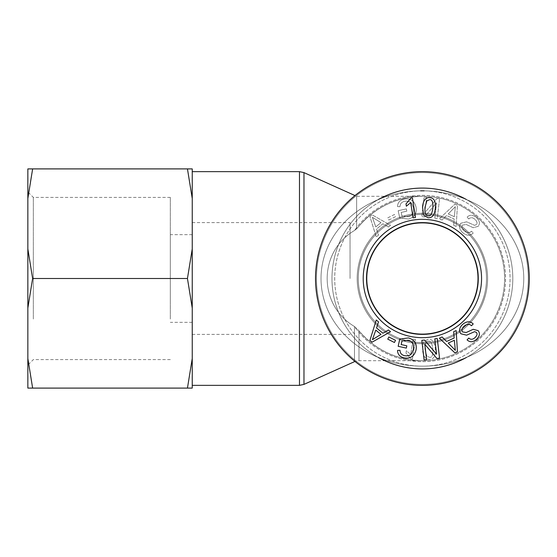 <?xml version="1.0" encoding="UTF-8"?>
<svg xmlns="http://www.w3.org/2000/svg" width="557" height="557" viewBox="0 0 557 557"><rect width="100%" height="100%" fill="white"/><g stroke="black" fill="none" stroke-linecap="round" stroke-linejoin="round"><path stroke-width="0.42" stroke-dasharray="2.79 2.09" d="M354.489 361.006L354.489 326.513L358.987 330.809L358.987 360.692L354.489 361.66L354.489 326.513A83.16 83.16 0 0 0 422.387 361.66A83.16 83.16 0 0 0 496.238 240.269A83.16 83.16 0 0 0 354.489 230.487C318.068 252.043 318.068 304.958 354.489 326.513A83.16 83.16 0 0 0 422.387 361.66A83.16 83.16 0 0 0 496.238 240.269A83.16 83.16 0 0 0 354.489 230.487L356.633 228.843L356.633 196.308L356.633 228.843L354.489 230.487C318.068 252.043 318.068 304.958 354.489 326.513L358.987 330.809A82.192 82.192 0 0 0 478.623 338.44A82.192 82.192 0 0 0 478.623 218.56A82.192 82.192 0 0 0 358.987 226.191A82.192 82.192 0 0 1 478.623 218.56A82.192 82.192 0 0 1 478.623 338.44A82.192 82.192 0 0 1 358.987 330.809C375.69 350.172 396.821 360.135 422.387 360.692L358.987 360.692L358.987 330.809C375.69 350.172 396.821 360.135 422.387 360.692M192.242 385.353L192.242 171.647L192.242 385.353M422.387 196.308C396.821 196.865 375.69 206.828 358.987 226.191L356.633 228.843L358.987 226.191C375.69 206.828 396.821 196.865 422.387 196.308L356.633 196.308L355.004 195.57A106.853 106.853 0 0 0 355.018 361.437M422.387 385.353A106.853 106.853 0 0 1 329.848 225.07A106.853 106.853 0 0 1 514.926 225.07A106.853 106.853 0 0 1 422.387 385.353A106.853 106.853 0 0 1 329.848 225.07A106.853 106.853 0 0 1 514.926 225.07A106.853 106.853 0 0 1 422.387 385.353M366.492 278.5A55.895 55.895 0 0 1 450.334 230.097A55.895 55.895 0 0 1 450.334 326.903A55.895 55.895 0 0 1 366.492 278.5A55.895 55.895 0 0 1 450.334 230.097A55.895 55.895 0 0 1 450.334 326.903A55.895 55.895 0 0 1 366.492 278.5M350.054 278.5L350.054 222.605L350.054 278.5M192.242 278.5L192.242 222.605L192.242 278.5M478.282 278.5A55.895 55.895 0 0 0 394.44 230.097A55.895 55.895 0 0 0 394.44 326.903A55.895 55.895 0 0 0 478.282 278.5A55.895 55.895 0 0 0 394.44 230.097A55.895 55.895 0 0 0 394.44 326.903A55.895 55.895 0 0 0 478.282 278.5M422.387 222.884A55.616 55.616 0 0 0 374.22 306.308A55.616 55.616 0 0 0 470.554 306.308A55.616 55.616 0 0 0 422.387 222.884M466.515 357.413A90.415 90.415 0 0 0 466.397 199.517M378.342 199.538A90.415 90.415 0 0 0 378.335 357.455M424.121 190.842A87.672 87.672 0 0 1 510.059 279.37A87.672 87.672 0 0 1 422.387 366.172A87.672 87.672 0 0 1 334.715 279.37A87.672 87.672 0 0 1 420.639 190.842M422.387 368.915A90.415 90.415 0 0 0 500.687 233.292A90.415 90.415 0 0 0 344.087 233.292A90.415 90.415 0 0 0 422.387 368.915M358.276 278.5A64.111 64.111 0 0 0 422.387 342.611A64.111 64.111 0 0 0 486.498 278.5A64.111 64.111 0 0 0 422.387 214.389A64.111 64.111 0 0 0 358.276 278.5A64.111 64.111 0 0 1 422.387 214.389A64.111 64.111 0 0 1 486.498 278.5A64.111 64.111 0 0 0 390.332 222.974A64.111 64.111 0 0 0 390.332 334.026A64.111 64.111 0 0 0 486.498 278.5A64.111 64.111 0 0 1 422.387 342.611A64.111 64.111 0 0 1 358.276 278.5M428.173 215.74C430.526 216.506 432.079 213.951 432.838 208.067C433.193 202.135 432.135 199.329 429.649 199.657L426.871 200.819L425.005 207.336C424.65 213.268 425.708 216.067 428.173 215.74M423.717 215.28L422.519 207.1C423.153 200.402 425.597 197.262 429.865 197.672C434.07 197.923 435.894 201.467 435.323 208.297C434.697 214.96 432.253 218.1 427.992 217.717L423.717 215.28M388.856 336.964L395.519 340.313L394.426 342.492L387.763 339.143L388.856 336.964M434.801 338.844L437.28 338.552L439.557 358.151L436.897 358.457L424.803 344.275L426.592 359.655L424.114 359.947L421.837 340.348L424.497 340.042L436.591 354.224L434.801 338.844M448.239 343.049L455.341 350.325L454.345 340.278L448.239 343.049M453.663 331.707L456.176 330.559L457.429 351.655L454.853 352.825L439.369 338.19L442.077 336.964L446.623 341.455L454.157 338.036L453.663 331.707M462.477 324.536C466.592 321.097 470.171 320.909 473.206 323.958L471.494 325.748C469.356 323.763 466.891 323.916 464.106 326.2C461.837 328.456 461.349 330.371 462.658 331.958L466.237 332.508L473.206 329.298L478.143 330.656C480.218 333.358 479.681 336.254 476.527 339.345C472.935 342.297 469.781 342.464 467.058 339.847L468.799 338.05C470.63 339.791 472.67 339.673 474.926 337.688C477.133 335.502 477.621 333.761 476.381 332.452L474.641 331.645L466.627 335.175L460.924 333.789C458.724 330.914 459.24 327.822 462.477 324.536M401.165 344.574L406.819 345.827L406.318 348.104L398.171 346.301L399.745 339.164L408.385 337.918C414.561 339.659 417.116 343.676 416.037 349.963C414.338 356.306 410.384 358.945 404.166 357.886C399.815 356.877 397.614 354.391 397.566 350.416L399.996 350.29C400.065 353.187 401.611 354.99 404.64 355.693C408.142 356.208 410.523 355.394 411.783 353.256L413.378 349.545C414.192 344.289 412.41 341.197 408.023 340.257L401.959 341.009L401.165 344.574M375.801 330.113L372.382 339.693L380.974 334.381L375.801 330.113M388.368 329.995L390.506 331.749L372.111 342.158L369.932 340.362L376.254 320.01L378.551 321.904L376.518 327.962L382.903 333.225L388.368 329.995M412.41 197.902L415.473 217.467L413.078 217.836L410.697 202.595L406.366 206.222L406.004 203.911L410.864 198.139L412.41 197.902M321.013 278.5A101.374 87.672 0 0 1 473.074 202.574A101.374 87.672 0 0 1 473.074 354.426A101.374 87.672 0 0 1 321.013 278.5L321.013 278.5A101.374 87.672 0 0 0 473.074 354.426A101.374 87.672 0 0 0 473.074 202.574A101.374 87.672 0 0 0 321.013 278.5M487.598 278.5A65.211 65.211 0 0 1 389.782 334.973A65.211 65.211 0 0 1 389.782 222.027A65.211 65.211 0 0 1 487.598 278.5A65.211 65.211 0 0 0 389.782 222.027A65.211 65.211 0 0 0 389.782 334.973A65.211 65.211 0 0 0 487.598 278.5M422.387 334.116A55.616 55.616 0 0 1 374.22 250.692A55.616 55.616 0 0 1 470.554 250.692A55.616 55.616 0 0 1 422.387 334.116A55.616 55.616 0 0 1 374.22 250.692A55.616 55.616 0 0 1 470.554 250.692A55.616 55.616 0 0 1 422.387 334.116M422.387 188.085A90.415 90.415 0 0 1 500.687 323.708A90.415 90.415 0 0 1 344.087 323.708A90.415 90.415 0 0 1 422.387 188.085A90.415 90.415 0 0 1 500.687 323.708A90.415 90.415 0 0 1 344.087 323.708A90.415 90.415 0 0 1 422.387 188.085M422.387 190.828A87.672 87.672 0 0 0 346.461 322.336A87.672 87.672 0 0 0 498.313 322.336A87.672 87.672 0 0 0 422.387 190.828M366.61 278.5A55.777 55.777 0 0 0 422.387 334.277A55.777 55.777 0 0 0 478.164 278.5A55.777 55.777 0 0 0 422.387 222.723A55.777 55.777 0 0 0 366.61 278.5M428.173 341.26C430.526 340.494 432.079 343.049 432.838 348.933C433.193 354.865 432.135 357.671 429.649 357.343L426.871 356.181L425.005 349.664C424.65 343.732 425.708 340.933 428.173 341.26C430.526 340.494 432.079 343.049 432.838 348.933C433.193 354.865 432.135 357.671 429.649 357.343L426.871 356.181L425.005 349.664C424.65 343.732 425.708 340.933 428.173 341.26M423.717 341.72L422.519 349.9C423.153 356.598 425.597 359.738 429.865 359.328C434.07 359.077 435.894 355.533 435.323 348.703C434.697 342.04 432.253 338.9 427.992 339.283L423.717 341.72L422.519 349.9C423.153 356.598 425.597 359.738 429.865 359.328C434.07 359.077 435.894 355.533 435.323 348.703C434.697 342.04 432.253 338.9 427.992 339.283L423.717 341.72M388.856 220.036L395.519 216.687L394.426 214.508L387.763 217.857L388.856 220.036L395.519 216.687L394.426 214.508L387.763 217.857L388.856 220.036M434.801 218.156L437.28 218.448L439.557 198.849L436.897 198.543L424.803 212.725L426.592 197.345L424.114 197.053L421.837 216.652L424.497 216.958L436.591 202.776L434.801 218.156L437.28 218.448L439.557 198.849L436.897 198.543L424.803 212.725L426.592 197.345L424.114 197.053L421.837 216.652L424.497 216.958L436.591 202.776L434.801 218.156M448.239 213.951L455.341 206.675L454.345 216.722L448.239 213.951L455.341 206.675L454.345 216.722L448.239 213.951M453.663 225.293L456.176 226.441L457.429 205.345L454.853 204.175L439.369 218.81L442.077 220.036L446.623 215.545L454.157 218.964L453.663 225.293L456.176 226.441L457.429 205.345L454.853 204.175L439.369 218.81L442.077 220.036L446.623 215.545L454.157 218.964L453.663 225.293M462.477 232.464C466.592 235.903 470.171 236.091 473.206 233.042L471.494 231.252C469.356 233.237 466.891 233.084 464.106 230.8C461.837 228.544 461.349 226.629 462.658 225.042L466.237 224.492L473.206 227.702L478.143 226.344C480.218 223.642 479.681 220.746 476.527 217.655C472.935 214.703 469.781 214.536 467.058 217.153L468.799 218.95C470.63 217.209 472.67 217.327 474.926 219.312C477.133 221.498 477.621 223.239 476.381 224.548L474.641 225.355L466.627 221.825L460.924 223.211C458.724 226.086 459.24 229.178 462.477 232.464C466.592 235.903 470.171 236.091 473.206 233.042L471.494 231.252C469.356 233.237 466.891 233.084 464.106 230.8C461.837 228.544 461.349 226.629 462.658 225.042L466.237 224.492L473.206 227.702L478.143 226.344C480.218 223.642 479.681 220.746 476.527 217.655C472.935 214.703 469.781 214.536 467.058 217.153L468.799 218.95C470.63 217.209 472.67 217.327 474.926 219.312C477.133 221.498 477.621 223.239 476.381 224.548L474.641 225.355L466.627 221.825L460.924 223.211C458.724 226.086 459.24 229.178 462.477 232.464M401.165 212.426L406.819 211.173L406.318 208.896L398.171 210.699L399.745 217.836L408.385 219.082C414.561 217.341 417.116 213.324 416.037 207.037C414.338 200.694 410.384 198.055 404.166 199.114C399.815 200.123 397.614 202.609 397.566 206.584L399.996 206.71C400.065 203.813 401.611 202.01 404.64 201.307C408.142 200.792 410.523 201.606 411.783 203.744L413.378 207.455C414.192 212.711 412.41 215.803 408.023 216.743L401.959 215.991L401.165 212.426L406.819 211.173L406.318 208.896L398.171 210.699L399.745 217.836L408.385 219.082C414.561 217.341 417.116 213.324 416.037 207.037C414.338 200.694 410.384 198.055 404.166 199.114C399.815 200.123 397.614 202.609 397.566 206.584L399.996 206.71C400.065 203.813 401.611 202.01 404.64 201.307C408.142 200.792 410.523 201.606 411.783 203.744L413.378 207.455C414.192 212.711 412.41 215.803 408.023 216.743L401.959 215.991L401.165 212.426M375.801 226.887L372.382 217.307L380.974 222.619L375.801 226.887L372.382 217.307L380.974 222.619L375.801 226.887M388.368 227.005L390.506 225.251L372.111 214.842L369.932 216.638L376.254 236.99L378.551 235.096L376.518 229.038L382.903 223.775L388.368 227.005L390.506 225.251L372.111 214.842L369.932 216.638L376.254 236.99L378.551 235.096L376.518 229.038L382.903 223.775L388.368 227.005M412.41 359.098L415.473 339.533L413.078 339.164L410.697 354.405L406.366 350.778L406.004 353.089L410.864 358.861L412.41 359.098L415.473 339.533L413.078 339.164L410.697 354.405L406.366 350.778L406.004 353.089L410.864 358.861L412.41 359.098M481.568 278.5A59.181 59.181 0 0 1 392.796 329.751A59.181 59.181 0 0 1 392.796 227.249A59.181 59.181 0 0 1 481.568 278.5M478.268 278.5A55.881 55.881 0 0 0 394.447 230.104A55.881 55.881 0 0 0 394.447 326.896A55.881 55.881 0 0 0 478.268 278.5M486.498 278.5A64.111 64.111 0 0 1 390.332 334.026A64.111 64.111 0 0 1 390.332 222.974A64.111 64.111 0 0 1 486.498 278.5M27.85 321.793L27.85 191.921L27.85 321.793M33.329 319.05L33.329 197.401L33.329 319.05M27.85 168.903L27.85 198.487L32.633 168.903L27.85 168.903M27.85 248.923L27.85 308.077L32.633 278.5L27.85 248.923L27.85 198.487M27.85 358.513L27.85 388.097L32.633 388.097L27.85 358.513L27.85 308.077M170.324 319.05L170.324 197.401L170.324 319.05M192.242 168.903L187.451 168.903L192.242 198.487L192.242 168.903M187.451 388.097L192.242 388.097L192.242 358.513L187.451 388.097L32.633 388.097M187.451 278.5L192.242 308.077L192.242 248.923L187.451 278.5L32.633 278.5M192.242 198.487L192.242 248.923M192.242 308.077L192.242 358.513M192.242 300.418L192.242 234.664L192.242 300.418M170.324 300.418L170.324 234.664L170.324 300.418M187.451 168.903L32.633 168.903M303.976 172.614L303.976 384.386M299.485 385.353L299.485 171.647M422.387 384.386A105.886 105.886 0 0 1 330.684 225.557A105.886 105.886 0 0 1 514.09 225.557A105.886 105.886 0 0 1 422.387 384.386A105.886 105.886 0 0 0 514.09 225.557A105.886 105.886 0 0 0 330.684 225.557A105.886 105.886 0 0 0 422.387 384.386M192.242 334.395L350.054 334.395M192.242 222.605L350.054 222.605M170.324 197.401L33.329 197.401L27.85 191.921M170.324 359.599L33.329 359.599L27.85 365.079M192.242 234.664L170.324 234.664M192.242 322.336L170.324 322.336"/><path stroke-width="0.84" d="M354.489 361.006L354.489 361.66L303.976 384.386L299.485 385.353L192.242 385.353M354.489 361.66L355.018 361.437A106.853 106.853 0 0 0 523.079 242.748A106.853 106.853 0 0 0 355.004 195.57L303.976 172.614L299.485 171.647L299.485 385.353M422.387 385.353A106.853 106.853 0 0 0 514.926 225.07A106.853 106.853 0 0 0 329.848 225.07A106.853 106.853 0 0 0 422.387 385.353M422.387 222.884A55.616 55.616 0 0 0 374.22 306.308A55.616 55.616 0 0 0 470.554 306.308A55.616 55.616 0 0 0 422.387 222.884M378.335 357.455A90.415 90.415 0 0 0 466.515 357.413M466.397 199.517A90.415 90.415 0 0 0 378.342 199.538M420.639 190.842A87.672 87.672 0 0 1 424.121 190.842M366.61 278.5A55.777 55.777 0 0 1 422.387 222.723A55.777 55.777 0 0 1 478.164 278.5A55.777 55.777 0 0 1 422.387 334.277A55.777 55.777 0 0 1 366.61 278.5M428.173 215.74C430.526 216.506 432.079 213.951 432.838 208.067C433.193 202.135 432.135 199.329 429.649 199.657L426.871 200.819L425.005 207.336C424.65 213.268 425.708 216.067 428.173 215.74M423.717 215.28L422.519 207.1C423.153 200.402 425.597 197.262 429.865 197.672C434.07 197.923 435.894 201.467 435.323 208.297C434.697 214.96 432.253 218.1 427.992 217.717L423.717 215.28M388.856 336.964L395.519 340.313L394.426 342.492L387.763 339.143L388.856 336.964M434.801 338.844L437.28 338.552L439.557 358.151L436.897 358.457L424.803 344.275L426.592 359.655L424.114 359.947L421.837 340.348L424.497 340.042L436.591 354.224L434.801 338.844M448.239 343.049L455.341 350.325L454.345 340.278L448.239 343.049M453.663 331.707L456.176 330.559L457.429 351.655L454.853 352.825L439.369 338.19L442.077 336.964L446.623 341.455L454.157 338.036L453.663 331.707M462.477 324.536C466.592 321.097 470.171 320.909 473.206 323.958L471.494 325.748C469.356 323.763 466.891 323.916 464.106 326.2C461.837 328.456 461.349 330.371 462.658 331.958L466.237 332.508L473.206 329.298L478.143 330.656C480.218 333.358 479.681 336.254 476.527 339.345C472.935 342.297 469.781 342.464 467.058 339.847L468.799 338.05C470.63 339.791 472.67 339.673 474.926 337.688C477.133 335.502 477.621 333.761 476.381 332.452L474.641 331.645L466.627 335.175L460.924 333.789C458.724 330.914 459.24 327.822 462.477 324.536M401.165 344.574L406.819 345.827L406.318 348.104L398.171 346.301L399.745 339.164L408.385 337.918C414.561 339.659 417.116 343.676 416.037 349.963C414.338 356.306 410.384 358.945 404.166 357.886C399.815 356.877 397.614 354.391 397.566 350.416L399.996 350.29C400.065 353.187 401.611 354.99 404.64 355.693C408.142 356.208 410.523 355.394 411.783 353.256L413.378 349.545C414.192 344.289 412.41 341.197 408.023 340.257L401.959 341.009L401.165 344.574M375.801 330.113L372.382 339.693L380.974 334.381L375.801 330.113M388.368 329.995L390.506 331.749L372.111 342.158L369.932 340.362L376.254 320.01L378.551 321.904L376.518 327.962L382.903 333.225L388.368 329.995M412.41 197.902L415.473 217.467L413.078 217.836L410.697 202.595L406.366 206.222L406.004 203.911L410.864 198.139L412.41 197.902M481.568 278.5A59.181 59.181 0 0 0 392.796 227.249A59.181 59.181 0 0 0 392.796 329.751A59.181 59.181 0 0 0 481.568 278.5M478.268 278.5A55.881 55.881 0 0 1 394.447 326.896A55.881 55.881 0 0 1 394.447 230.104A55.881 55.881 0 0 1 478.268 278.5M27.85 388.097L27.85 358.513L32.633 388.097L27.85 388.097M27.85 308.077L27.85 248.923L32.633 278.5L27.85 308.077L27.85 358.513M27.85 198.487L27.85 168.903L32.633 168.903L27.85 198.487L27.85 248.923M192.242 308.077L187.451 278.5L192.242 248.923L192.242 388.097L187.451 388.097L192.242 358.513M192.242 198.487L187.451 168.903L192.242 168.903L192.242 248.923M187.451 388.097L32.633 388.097M187.451 168.903L32.633 168.903M187.451 278.5L32.633 278.5M303.976 384.386L303.976 172.614M299.485 171.647L192.242 171.647"/></g></svg>
